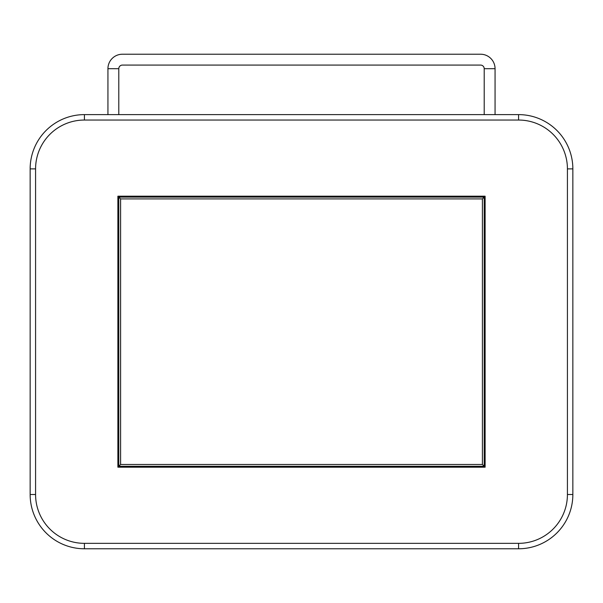 <?xml version="1.0" encoding="UTF-8"?>
<svg xmlns="http://www.w3.org/2000/svg" width="603" height="603" viewBox="0 0 603 603"><rect width="100%" height="100%" fill="white"/><g stroke="black" fill="none" stroke-linecap="round" stroke-linejoin="round"><path stroke-width="0.9" d="M572.85 168.885L572.85 494.505A54.27 54.27 0 0 1 518.58 548.775L84.42 548.775A54.27 54.27 0 0 1 30.15 494.505L30.15 168.885A54.27 54.27 0 0 1 84.42 114.615L518.58 114.615A54.27 54.27 0 0 1 572.85 168.885L567.423 168.885A48.843 48.843 0 0 0 518.58 120.042L84.42 120.042A48.843 48.843 0 0 0 35.577 168.885L35.577 494.505A48.843 48.843 0 0 0 84.42 543.348L518.58 543.348A48.843 48.843 0 0 0 567.423 494.505L567.423 168.885M117.887 467.189L485.114 467.189L485.114 196.201L117.887 196.201L117.887 467.189M120.6 464.476L482.4 464.476L484.209 466.285L118.791 466.285L118.791 197.106L120.6 198.915L120.6 464.476L118.791 466.285M118.791 197.106L484.209 197.106L484.209 466.285M484.209 197.106L482.4 198.915L120.6 198.915M482.4 464.476L482.4 198.915M495.063 114.615L495.063 68.697L484.209 68.697L484.209 114.615M107.937 114.615L107.937 68.697A14.472 14.472 0 0 1 122.409 54.225L480.591 54.225A14.472 14.472 0 0 1 495.063 68.697M107.937 68.697L118.791 68.697A3.618 3.618 0 0 1 122.409 65.079L480.591 65.079A3.618 3.618 0 0 1 484.209 68.697M118.791 114.615L118.791 68.697M84.42 114.615L84.42 120.042M518.58 120.042L518.58 114.615M567.423 494.505L572.85 494.505M30.15 494.505L35.577 494.505M35.577 168.885L30.15 168.885M518.58 548.775L518.58 543.348M84.42 543.348L84.42 548.775"/></g></svg>
